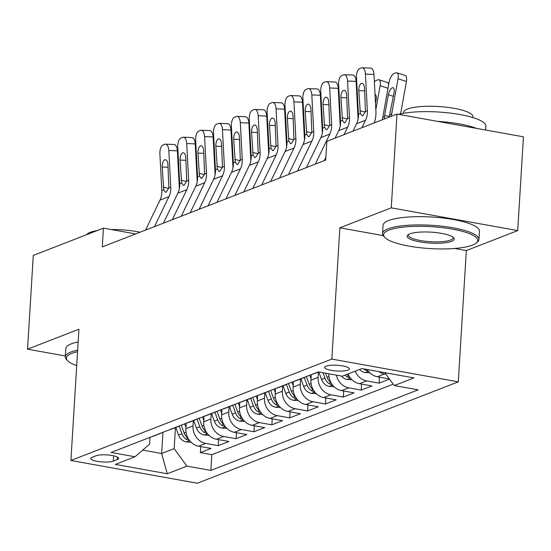 <?xml version="1.0" encoding="UTF-8"?>
<svg xmlns="http://www.w3.org/2000/svg" width="551" height="551" viewBox="0 0 551 551"><rect width="100%" height="100%" fill="white"/><g stroke="black" fill="none" stroke-linecap="round" stroke-linejoin="round"><path stroke-width="0.83" d="M326.089 366.181A12.363 2.879 -176.5 0 0 324.684 367.393A12.363 2.879 -176.5 0 0 333.996 370.768A12.363 2.879 -176.5 0 0 347.963 370.114A12.363 2.879 -176.5 0 0 349.368 368.901A12.363 2.879 -176.5 0 0 340.057 365.527A12.363 2.879 -176.5 0 0 326.089 366.181M454.658 248.467L466.332 250.56L517.713 230.594L523.45 136.827L396.989 114.078L326.839 141.338L325.696 160.086L102.286 246.903L103.436 228.148L33.287 255.409L27.55 349.176L65.355 355.98M466.332 250.56L458.301 381.836L197.361 483.234L70.907 460.484L331.84 359.087L458.301 381.836M186.183 423.264L185.852 428.733A15.456 13.417 68.8 0 0 198.608 446.193L211.081 448.438L200.357 452.605L200.722 446.579M193.325 420.647L193.002 425.957A15.456 13.417 68.8 0 0 205.757 443.417L218.23 445.663L218.595 439.629M218.23 445.663L228.954 441.496L216.481 439.25A15.456 13.417 68.8 0 1 203.725 421.79L204.056 416.322M221.929 409.372L221.598 414.841A15.456 13.417 68.8 0 0 234.347 432.308L246.827 434.553L236.103 438.72L236.469 432.687M239.802 402.43L239.471 407.898A15.456 13.417 68.8 0 0 252.22 425.358L264.7 427.604L253.977 431.77L254.342 425.744M257.675 395.487L257.345 400.956A15.456 13.417 68.8 0 0 270.093 418.416L282.573 420.661L271.85 424.828L272.215 418.794M275.548 388.538L275.211 394.006A15.456 13.417 68.8 0 0 287.966 411.473L300.44 413.718L289.716 417.885L290.088 411.852M293.421 381.595L293.084 387.064A15.456 13.417 68.8 0 0 305.839 404.524L318.313 406.769L307.589 410.936L307.961 404.909M311.294 374.652L310.957 380.121A15.456 13.417 68.8 0 0 323.712 397.581L336.186 399.826L325.462 403.993L325.834 397.96M328.802 373.778A15.456 13.417 68.8 0 0 341.586 390.638L354.059 392.877L343.335 397.044L343.707 391.017M348.039 373.971A15.456 13.417 68.8 0 0 359.459 383.689L371.932 385.934L361.208 390.101L361.58 384.075M389.523 379.102L379.081 383.159L379.453 377.125M113.313 461.104L117.246 459.575A11.977 2.789 -176.5 0 0 118.603 458.398A11.977 2.789 -176.5 0 0 109.587 455.133A11.977 2.789 -176.5 0 0 96.053 455.76L92.12 457.289A11.977 2.789 -176.5 0 0 90.763 458.466A11.977 2.789 -176.5 0 0 99.786 461.731A11.977 2.789 -176.5 0 0 113.313 461.104L113.637 455.808M162.951 432.294L161.657 453.514L174.164 448.652L186.92 466.118L210.84 470.423L418.161 389.86L394.24 385.555L413.897 377.91L361.945 368.564L342.288 376.209L318.361 371.904L111.04 452.467L134.967 456.772L149.555 444.223L149.975 437.336M186.92 466.118L167.256 473.757L115.311 464.41L134.967 456.772M318.43 372.035L318.106 377.339L310.957 380.121M300.564 378.978L300.233 384.288L293.084 387.064M282.691 385.92L282.36 391.231L275.211 394.006M264.817 392.87L264.494 398.173L257.345 400.956M246.944 399.812L246.621 405.123L239.471 407.898M229.071 406.755L228.748 412.065L221.598 414.841M211.198 413.705L210.875 419.008L203.725 421.79M200.357 452.605L211.804 454.665L393.228 384.171M385.975 374.239L384.481 373.971A15.456 13.417 -111.2 0 1 378.93 371.622M367.193 369.507A15.456 13.417 68.8 0 0 377.332 376.746L389.392 378.916M379.081 383.159L366.608 380.913A15.456 13.417 -111.2 0 1 355.188 371.195M361.208 390.101L348.735 387.856A15.456 13.417 -111.2 0 1 336.365 375.141M343.335 397.044L330.862 394.805A15.456 13.417 -111.2 0 1 318.106 377.339M325.462 403.993L312.989 401.748A15.456 13.417 -111.2 0 1 300.233 384.288M307.589 410.936L295.116 408.69A15.456 13.417 -111.2 0 1 282.36 391.231M289.716 417.885L277.243 415.64A15.456 13.417 -111.2 0 1 264.494 398.173M271.85 424.828L259.369 422.583A15.456 13.417 -111.2 0 1 246.621 405.123M253.977 431.77L241.496 429.525A15.456 13.417 -111.2 0 1 228.748 412.065M236.103 438.72L223.623 436.475A15.456 13.417 -111.2 0 1 210.875 419.008M158.55 434.002A15.456 13.417 68.8 0 0 160.32 433.472A15.456 13.417 68.8 0 0 161.98 432.673M151.401 436.785A15.456 13.417 68.8 0 0 153.171 436.254L160.32 433.472M175.452 427.59L174.164 448.652M517.713 230.594L391.258 207.844L396.989 114.078M391.258 207.844L339.871 227.811L331.84 359.087M70.907 460.484L78.931 329.209L27.55 349.176M135.636 233.941L103.436 228.148M142.716 450.105L161.657 453.514L167.256 473.757M211.804 454.665L210.84 470.423M169.274 429.835A15.456 13.417 68.8 0 0 171.044 429.305L178.193 426.529A15.456 13.417 -111.2 0 1 176.423 427.059M179.853 425.723A15.456 13.417 -111.2 0 1 178.193 426.529M187.147 422.892A15.456 13.417 68.8 0 0 188.917 422.362L196.066 419.587A15.456 13.417 -111.2 0 1 194.296 420.117M197.726 418.781A15.456 13.417 -111.2 0 1 196.066 419.587M205.013 415.95A15.456 13.417 68.8 0 0 206.79 415.42L213.94 412.637A15.456 13.417 -111.2 0 1 212.163 413.167M215.599 411.831A15.456 13.417 -111.2 0 1 213.94 412.637M222.886 409A15.456 13.417 68.8 0 0 224.656 408.47L231.806 405.694A15.456 13.417 -111.2 0 1 230.036 406.225M233.472 404.889A15.456 13.417 -111.2 0 1 231.806 405.694M240.759 402.058A15.456 13.417 68.8 0 0 242.53 401.527L249.679 398.745A15.456 13.417 -111.2 0 1 247.909 399.282M251.346 397.946A15.456 13.417 -111.2 0 1 249.679 398.745M258.633 395.115A15.456 13.417 68.8 0 0 260.403 394.578L267.552 391.802A15.456 13.417 -111.2 0 1 265.782 392.333M269.219 390.996A15.456 13.417 -111.2 0 1 267.552 391.802M276.506 388.166A15.456 13.417 68.8 0 0 278.276 387.635L285.425 384.86A15.456 13.417 -111.2 0 1 283.655 385.39M287.092 384.054A15.456 13.417 -111.2 0 1 285.425 384.86M294.379 381.223A15.456 13.417 68.8 0 0 296.149 380.693L303.298 377.91A15.456 13.417 -111.2 0 1 301.528 378.447M304.965 377.111A15.456 13.417 -111.2 0 1 303.298 377.91M312.252 374.274A15.456 13.417 68.8 0 0 314.022 373.743L318.643 371.953M394.24 385.555L384.839 372.683M339.871 227.811L383.193 235.608M145.519 230.104L160.004 200.103A19.319 16.771 68.8 0 0 161.829 190.625L159.893 153.963A7.728 3.588 -87.7 0 1 163.062 144.982L164.852 144.286A7.728 3.588 -87.7 0 1 165.569 144.162A7.728 3.588 -87.7 0 1 168.826 150.492L170.769 187.154L168.84 187.898L166.209 192.175L165.438 192.244L163.757 189.875L162.221 167.015A6.185 2.872 92.3 0 1 164.763 159.824A6.185 2.872 92.3 0 1 165.334 159.721A6.185 2.872 92.3 0 1 167.945 164.79L168.84 187.898M179.357 188.697A28.976 25.16 68.8 0 0 179.316 187.498L177.374 150.843L168.826 150.492M154.452 226.633L168.943 196.624A19.319 16.771 68.8 0 0 170.769 187.154M165.569 144.162L174.116 144.507A7.728 3.588 92.3 0 1 177.374 150.843M197.113 179.151L197.568 176.623M185.942 427.307L184.675 423.85M191.135 442.267L186.155 441.957A10.242 8.892 -111.2 0 1 178.572 435.063L175.783 427.466M187.987 438.135A10.242 8.892 -111.2 0 1 184.11 432.907L181.279 425.172M196.204 150.76A7.728 3.134 -72.2 0 0 195.646 151.353M196.314 164.102A6.185 2.507 107.8 0 1 196.493 164.136A6.185 2.507 107.8 0 1 196.921 164.405M197.23 170.197L196.776 172.732M179.165 426.095L181.968 433.74A10.242 8.892 68.8 0 0 187.016 439.719L189.337 440.235M77.56 351.717A47.138 10.965 -176.5 0 0 71.74 353.398A47.138 10.965 -176.5 0 0 67.594 360.726A47.138 10.965 -176.5 0 0 76.706 365.637M67.594 360.726L66.54 359.596A48.295 11.234 3.5 0 1 65.3 356.828A48.295 11.234 3.5 0 1 70.79 352.089A48.295 11.234 3.5 0 1 77.65 350.174M86.652 234.671A34.775 8.086 3.5 0 1 90.206 232.343A34.775 8.086 3.5 0 1 97.093 230.614M65.3 356.828L65.81 348.576A48.295 11.234 3.5 0 1 71.293 343.838A48.295 11.234 3.5 0 1 78.152 341.923M111.144 229.533A34.775 8.086 3.5 0 1 140.078 232.219M388.978 230.125A47.138 10.965 -176.5 0 0 384.832 237.447A47.138 10.965 -176.5 0 0 424.704 248.177A47.138 10.965 -176.5 0 0 472.372 245.126A47.138 10.965 -176.5 0 0 476.202 243.039A47.138 10.965 -176.5 0 0 447.639 228.362A47.138 10.965 -176.5 0 0 388.978 230.125M384.832 237.447L383.778 236.317A48.295 11.234 3.5 0 1 382.539 233.555A48.295 11.234 3.5 0 1 388.021 228.817A48.295 11.234 3.5 0 1 442.584 226.275A48.295 11.234 3.5 0 1 478.95 239.451A48.295 11.234 3.5 0 1 477.386 242.047L476.202 243.039M409.827 233.872A23.569 5.482 3.5 0 1 433.665 232.35A23.569 5.482 3.5 0 1 453.597 237.715A23.569 5.482 3.5 0 1 451.524 241.379A23.569 5.482 3.5 0 1 422.197 242.261A23.569 5.482 3.5 0 1 407.919 234.919A23.569 5.482 3.5 0 1 409.827 233.872M408.635 234.43A22.412 5.214 -176.5 0 0 408.381 235.132A22.412 5.214 -176.5 0 0 425.255 241.248A22.412 5.214 -176.5 0 0 450.566 240.064A22.412 5.214 -176.5 0 0 453.115 237.867A22.412 5.214 -176.5 0 0 452.95 237.144M403.442 113.327L403.49 112.48A34.775 8.086 3.5 0 1 407.444 109.07A34.775 8.086 3.5 0 1 446.723 107.238A34.775 8.086 3.5 0 1 472.91 116.722L472.861 117.57M382.539 233.555L383.041 225.297A48.295 11.234 3.5 0 1 388.531 220.565A48.295 11.234 3.5 0 1 443.087 218.024A48.295 11.234 3.5 0 1 479.46 231.2L478.95 239.451M437.584 121.378A48.295 11.234 3.5 0 1 476.422 128.369M398.621 114.367A48.295 11.234 3.5 0 1 452.86 113.423A48.295 11.234 3.5 0 1 485.879 126.179L485.645 130.029M163.392 223.162L177.877 193.153A19.319 16.771 68.8 0 0 179.702 183.676L177.766 147.021A7.728 3.588 -87.7 0 1 180.935 138.032L182.725 137.337A7.728 3.588 -87.7 0 1 183.442 137.213A7.728 3.588 -87.7 0 1 186.699 143.549L188.642 180.205L186.713 180.955L184.082 185.232L183.311 185.301L181.63 182.932L180.094 160.065A6.185 2.872 92.3 0 1 182.636 152.882A6.185 2.872 92.3 0 1 183.207 152.779A6.185 2.872 92.3 0 1 185.811 157.848L186.713 180.955M197.23 181.747A28.976 25.16 68.8 0 0 197.189 180.556L195.247 143.894L186.699 143.549M172.325 219.684L186.817 189.682A19.319 16.771 68.8 0 0 188.642 180.205M183.442 137.213L191.989 137.564A7.728 3.588 92.3 0 1 195.247 143.894M181.265 216.212L195.75 186.21A19.319 16.771 68.8 0 0 197.575 176.733L195.639 140.071A7.728 3.588 -87.7 0 1 198.808 131.09L200.598 130.394A7.728 3.588 -87.7 0 1 201.315 130.27A7.728 3.588 -87.7 0 1 204.573 136.6L206.508 173.262L204.586 174.006L201.955 178.283L201.177 178.359L199.496 175.983L197.967 153.123A6.185 2.872 92.3 0 1 200.509 145.932A6.185 2.872 92.3 0 1 201.081 145.836A6.185 2.872 92.3 0 1 203.684 150.898L204.586 174.006M215.104 174.805A28.976 25.16 68.8 0 0 215.062 173.613L213.12 136.951L204.573 136.6M190.198 212.741L204.69 182.739A19.319 16.771 68.8 0 0 206.508 173.262M201.315 130.27L209.862 130.621A7.728 3.588 92.3 0 1 213.12 136.951M199.131 209.27L213.623 179.268A19.319 16.771 68.8 0 0 215.448 169.791L213.506 133.128A7.728 3.588 -87.7 0 1 216.681 124.14L218.471 123.452A7.728 3.588 -87.7 0 1 219.188 123.328A7.728 3.588 -87.7 0 1 222.446 129.657L224.381 166.312L222.459 167.063L219.828 171.34L219.05 171.409L217.37 169.04L215.84 146.18A6.185 2.872 92.3 0 1 218.375 138.99A6.185 2.872 92.3 0 1 218.954 138.886A6.185 2.872 92.3 0 1 221.557 143.956L222.459 167.063M232.97 167.855A28.976 25.16 68.8 0 0 232.935 166.664L230.993 130.008L222.446 129.657M208.071 205.798L222.556 175.79A19.319 16.771 68.8 0 0 224.381 166.312M219.188 123.328L227.735 123.672A7.728 3.588 92.3 0 1 230.993 130.008M217.004 202.32L231.496 172.318A19.319 16.771 68.8 0 0 233.321 162.841L231.379 126.186A7.728 3.588 -87.7 0 1 234.554 117.198L236.345 116.502A7.728 3.588 -87.7 0 1 237.061 116.378A7.728 3.588 -87.7 0 1 240.319 122.715L242.254 159.37L240.332 160.121L237.701 164.391L236.923 164.467L235.243 162.097L233.714 139.231A6.185 2.872 92.3 0 1 236.248 132.047A6.185 2.872 92.3 0 1 236.827 131.944A6.185 2.872 92.3 0 1 239.43 137.013L240.332 160.121M250.843 160.913A28.976 25.16 68.8 0 0 250.808 159.721L248.866 123.059L240.319 122.715M225.944 198.849L240.429 168.847A19.319 16.771 68.8 0 0 242.254 159.37M237.061 116.378L245.608 116.729A7.728 3.588 92.3 0 1 248.866 123.059M214.986 172.208L215.441 169.68M203.808 420.365L202.548 416.907M209.001 435.324L204.028 435.014A10.242 8.892 -111.2 0 1 196.445 428.113L193.656 420.516M205.86 431.192A10.242 8.892 -111.2 0 1 201.983 425.964L199.145 418.23M214.07 143.818A7.728 3.134 -72.2 0 0 213.512 144.41M214.187 157.152A6.185 2.507 107.8 0 1 214.367 157.193A6.185 2.507 107.8 0 1 214.794 157.455M215.104 163.254L214.649 165.789M197.038 419.153L199.841 426.798A10.242 8.892 68.8 0 0 204.889 432.769L207.204 433.293M232.859 165.266L233.314 162.731M221.681 413.415L220.414 409.965M226.874 428.382L221.901 428.072A10.242 8.892 -111.2 0 1 214.318 421.171L211.529 413.574M223.734 424.249A10.242 8.892 -111.2 0 1 219.856 419.015L217.018 411.28M231.943 136.868A7.728 3.134 -72.2 0 0 231.386 137.468M232.061 150.209A6.185 2.507 107.8 0 1 232.24 150.251A6.185 2.507 107.8 0 1 232.667 150.513M232.977 156.312L232.522 158.84M214.911 412.21L217.714 419.848A10.242 8.892 68.8 0 0 222.762 425.827L225.077 426.343M250.733 158.316L251.187 155.788M239.554 406.473L238.287 403.015M244.747 421.432L239.775 421.122A10.242 8.892 -111.2 0 1 232.191 414.228L229.402 406.631M241.6 417.3A10.242 8.892 -111.2 0 1 237.729 412.072L234.891 404.338M249.817 129.926A7.728 3.134 -72.2 0 0 249.259 130.518M249.934 143.267A6.185 2.507 107.8 0 1 250.113 143.301A6.185 2.507 107.8 0 1 250.54 143.57M250.85 149.362L250.388 151.897M232.784 405.26L235.587 412.906A10.242 8.892 68.8 0 0 240.635 418.884L242.95 419.401M268.606 151.373L269.06 148.846M257.427 399.53L256.16 396.073M262.62 414.49L257.648 414.18A10.242 8.892 -111.2 0 1 250.064 407.279L247.275 399.682M259.473 410.357A10.242 8.892 -111.2 0 1 255.602 405.13L252.764 397.395M267.69 122.983A7.728 3.134 -72.2 0 0 267.132 123.576M267.807 136.317A6.185 2.507 107.8 0 1 267.986 136.359A6.185 2.507 107.8 0 1 268.413 136.62M268.716 142.42L268.261 144.947M250.657 398.318L253.46 405.963A10.242 8.892 68.8 0 0 258.509 411.934L260.823 412.451M234.878 195.378L249.369 165.376A19.319 16.771 68.8 0 0 251.194 155.899L249.252 119.236A7.728 3.588 -87.7 0 1 252.427 110.255L254.211 109.559A7.728 3.588 -87.7 0 1 254.934 109.435A7.728 3.588 -87.7 0 1 258.192 115.765L260.127 152.427L258.205 153.171L255.574 157.448L254.796 157.524L253.116 155.148L251.587 132.288A6.185 2.872 92.3 0 1 254.121 125.098A6.185 2.872 92.3 0 1 254.7 125.001A6.185 2.872 92.3 0 1 257.303 130.064L258.205 153.171M268.716 153.97A28.976 25.16 68.8 0 0 268.674 152.779L266.739 116.116L258.192 115.765M243.817 191.906L258.302 161.904A19.319 16.771 68.8 0 0 260.127 152.427M254.934 109.435L263.481 109.787A7.728 3.588 92.3 0 1 266.739 116.116M286.479 144.431L286.933 141.896M275.3 392.581L274.033 389.13M280.493 407.547L275.521 407.23A10.242 8.892 -111.2 0 1 267.931 400.336L265.148 392.739M277.346 403.415A10.242 8.892 -111.2 0 1 273.475 398.18L270.637 390.445M285.563 116.034A7.728 3.134 -72.2 0 0 285.005 116.633M285.68 129.375A6.185 2.507 107.8 0 1 285.852 129.416A6.185 2.507 107.8 0 1 286.286 129.678M286.589 135.477L286.134 138.005M268.53 391.375L271.333 399.014A10.242 8.892 68.8 0 0 276.382 404.992L278.696 405.508M252.751 188.435L267.242 158.426A19.319 16.771 68.8 0 0 269.067 148.956L267.125 112.294A7.728 3.588 -87.7 0 1 270.3 103.306L272.084 102.617A7.728 3.588 -87.7 0 1 272.807 102.486A7.728 3.588 -87.7 0 1 276.065 108.822L278 145.478L276.079 146.229L273.448 150.506L272.669 150.575L270.989 148.205L269.46 125.346A6.185 2.872 92.3 0 1 271.994 118.155A6.185 2.872 92.3 0 1 272.573 118.052A6.185 2.872 92.3 0 1 275.176 123.121L276.079 146.229M286.589 147.021A28.976 25.16 68.8 0 0 286.548 145.829L284.612 109.174L276.065 108.822M261.691 184.964L276.175 154.955A19.319 16.771 68.8 0 0 278 145.478M272.807 102.486L281.354 102.837A7.728 3.588 92.3 0 1 284.612 109.174M304.352 137.481L304.806 134.954M293.173 385.638L291.906 382.18M298.366 400.598L293.394 400.288A10.242 8.892 -111.2 0 1 285.804 393.386L283.021 385.79M295.219 396.465A10.242 8.892 -111.2 0 1 291.348 391.238L288.51 383.503M303.436 109.091A7.728 3.134 -72.2 0 0 302.878 109.683M303.553 122.425A6.185 2.507 107.8 0 1 303.725 122.467A6.185 2.507 107.8 0 1 304.159 122.728M304.462 128.528L304.007 131.062M286.403 384.426L289.199 392.071A10.242 8.892 68.8 0 0 294.255 398.049L296.569 398.566M270.624 181.486L285.115 151.484A19.319 16.771 68.8 0 0 286.94 142.006L284.998 105.351A7.728 3.588 -87.7 0 1 288.173 96.363L289.957 95.667A7.728 3.588 -87.7 0 1 290.673 95.543A7.728 3.588 -87.7 0 1 293.938 101.873L295.873 138.535L293.952 139.286L291.321 143.556L290.542 143.632L288.862 141.263L287.333 118.396A6.185 2.872 92.3 0 1 289.867 111.206A6.185 2.872 92.3 0 1 290.446 111.109A6.185 2.872 92.3 0 1 293.049 116.171L293.952 139.286M304.462 140.078A28.976 25.16 68.8 0 0 304.421 138.886L302.485 102.224L293.938 101.873M279.564 178.014L294.048 148.012A19.319 16.771 68.8 0 0 295.873 138.535M290.673 95.543L299.227 95.895A7.728 3.588 92.3 0 1 302.485 102.224M322.218 130.539L322.679 128.011M311.046 378.695L309.779 375.238M316.24 393.655L311.267 393.345A10.242 8.892 -111.2 0 1 303.677 386.444L300.894 378.847M313.092 389.523A10.242 8.892 -111.2 0 1 309.221 384.295L306.384 376.56M321.309 102.149A7.728 3.134 -72.2 0 0 320.751 102.741M321.426 115.483A6.185 2.507 107.8 0 1 321.598 115.524A6.185 2.507 107.8 0 1 322.032 115.786M322.335 121.585L321.88 124.113M304.269 377.483L307.072 385.128A10.242 8.892 68.8 0 0 312.128 391.1L314.442 391.616M288.497 174.543L302.988 144.541A19.319 16.771 68.8 0 0 304.806 135.064L302.871 98.402A7.728 3.588 -87.7 0 1 306.046 89.42L307.83 88.725A7.728 3.588 -87.7 0 1 308.546 88.601A7.728 3.588 -87.7 0 1 311.811 94.93L313.746 131.593L311.818 132.336L309.194 136.614L308.415 136.689L306.735 134.313L305.206 111.454A6.185 2.872 92.3 0 1 307.74 104.263A6.185 2.872 92.3 0 1 308.312 104.167A6.185 2.872 92.3 0 1 310.922 109.229L311.818 132.336M322.335 133.135A28.976 25.16 68.8 0 0 322.294 131.944L320.358 95.282L311.811 94.93M297.437 171.072L311.921 141.07A19.319 16.771 68.8 0 0 313.746 131.593M308.546 88.601L317.1 88.952A7.728 3.588 92.3 0 1 320.358 95.282M340.091 123.596L340.546 121.062M334.113 386.712L329.14 386.396A10.242 8.892 -111.2 0 1 321.55 379.501L318.795 371.98M330.965 382.573A10.242 8.892 -111.2 0 1 327.094 377.345L325.572 373.199M339.182 95.199A7.728 3.134 -72.2 0 0 338.624 95.798M339.299 108.54A6.185 2.507 107.8 0 1 339.471 108.575A6.185 2.507 107.8 0 1 339.905 108.843M340.208 114.642L339.753 117.17M322.948 372.724L324.945 378.179A10.242 8.892 68.8 0 0 330.001 384.157L332.315 384.674M306.37 167.6L320.861 137.592A19.319 16.771 68.8 0 0 322.679 128.121L320.744 91.459A7.728 3.588 -87.7 0 1 323.919 82.471L325.703 81.775A7.728 3.588 -87.7 0 1 326.419 81.651A7.728 3.588 -87.7 0 1 329.677 87.988L331.619 124.643L329.691 125.394L327.067 129.671L326.288 129.74L324.608 127.371L323.072 104.504A6.185 2.872 92.3 0 1 325.613 97.32A6.185 2.872 92.3 0 1 326.185 97.217A6.185 2.872 92.3 0 1 328.795 102.286L329.691 125.394M340.208 126.186A28.976 25.16 68.8 0 0 340.167 124.994L338.231 88.339L329.677 87.988M315.303 164.129L329.794 134.12A19.319 16.771 68.8 0 0 331.619 124.643M326.419 81.651L334.974 82.003A7.728 3.588 92.3 0 1 338.231 88.339M357.964 116.647L358.419 114.119M351.986 379.763L347.013 379.453A10.242 8.892 -111.2 0 1 341.455 376.058M357.055 88.256A7.728 3.134 -72.2 0 0 356.497 88.849M357.172 101.591A6.185 2.507 107.8 0 1 357.344 101.632A6.185 2.507 107.8 0 1 357.778 101.894M358.081 107.693L357.627 110.228M348.838 375.63A10.242 8.892 -111.2 0 1 347.309 374.26M345.16 375.093A10.242 8.892 68.8 0 0 347.874 377.208L350.188 377.731M324.243 160.651L325.868 157.29M335.125 138.115L338.727 130.649A19.319 16.771 68.8 0 0 340.552 121.172L338.617 84.517A7.728 3.588 -87.7 0 1 341.792 75.528L343.576 74.833A7.728 3.588 -87.7 0 1 344.292 74.709A7.728 3.588 -87.7 0 1 347.55 81.038L349.492 117.7L347.564 118.451L344.94 122.721L344.161 122.797L342.481 120.428L340.945 97.561A6.185 2.872 92.3 0 1 343.487 90.371A6.185 2.872 92.3 0 1 344.058 90.274A6.185 2.872 92.3 0 1 346.669 95.337L347.564 118.451M358.081 119.243A28.976 25.16 68.8 0 0 358.04 118.052L356.104 81.39L347.55 81.038M344.058 134.644L347.667 127.178A19.319 16.771 68.8 0 0 349.492 117.7M344.292 74.709L352.84 75.06A7.728 3.588 92.3 0 1 356.104 81.39M375.837 109.704L380.156 85.722A7.728 3.134 -72.2 0 0 378.943 79.75A7.728 3.134 -72.2 0 0 377.896 79.819L376.106 80.515A7.728 3.134 -72.2 0 0 374.37 81.906M369.859 372.82L364.886 372.51A10.242 8.892 -111.2 0 1 359.638 369.466M375.045 94.648A6.185 2.507 107.8 0 1 375.217 94.689A6.185 2.507 107.8 0 1 376.188 99.462L375.5 103.278M378.943 79.75L387.353 82.45A7.728 3.134 107.8 0 1 388.675 84.551M363.805 368.901A10.242 8.892 68.8 0 0 365.747 370.265L368.061 370.782M352.998 131.172L356.6 123.706A19.319 16.771 68.8 0 0 358.425 114.229L356.49 77.567A7.728 3.588 -87.7 0 1 359.658 68.586L361.449 67.89A7.728 3.588 -87.7 0 1 362.165 67.766A7.728 3.588 -87.7 0 1 365.423 74.096L367.365 110.758L365.437 111.502L362.813 115.779L362.035 115.848L360.354 113.478L358.818 90.619A6.185 2.872 92.3 0 1 361.36 83.428A6.185 2.872 92.3 0 1 361.931 83.332A6.185 2.872 92.3 0 1 364.542 88.394L365.437 111.502M374.184 122.935A28.976 25.16 68.8 0 0 375.913 111.102L373.977 74.447L365.423 74.096M361.931 127.701L365.54 120.228A19.319 16.771 68.8 0 0 367.365 110.758M362.165 67.766L370.713 68.11A7.728 3.588 92.3 0 1 373.977 74.447M400.598 113.892L406.431 81.472L398.029 78.772A7.728 3.134 -72.2 0 0 396.816 72.808A7.728 3.134 -72.2 0 0 395.77 72.877L393.979 73.572A7.728 3.134 -72.2 0 0 389.096 82.244L382.759 117.418L384.419 116.771L384.57 115.689L389.523 116.316M391.375 116.261A28.976 25.16 -111.2 0 1 391.699 113.947L398.029 78.772M382.435 119.732A28.976 25.16 -111.2 0 1 382.759 117.418M393.366 96.356L388.338 94.738A6.185 2.507 107.8 0 1 392.25 87.795A6.185 2.507 107.8 0 1 393.09 87.74A6.185 2.507 107.8 0 1 394.061 92.52L389.247 117.087M384.57 118.906L384.419 116.771M388.338 94.738L384.57 115.689M396.816 72.808L405.226 75.508A7.728 3.134 107.8 0 1 406.431 81.472M193.002 425.957L185.852 428.733M205.757 443.417L198.608 446.193M384.481 373.971L377.332 376.746M366.608 380.913L359.459 383.689M348.735 387.856L341.586 390.638M330.862 394.805L323.712 397.581M312.989 401.748L305.839 404.524M295.116 408.69L287.966 411.473M277.243 415.64L270.093 418.416M259.369 422.583L252.22 425.358M241.496 429.525L234.347 432.308M223.623 436.475L216.481 439.25M117.397 457.068L117.246 459.575M163.757 189.875L161.829 190.625M168.943 196.624L160.004 200.103M168.069 167.249L162.221 167.015M163.289 187.175L168.73 188.449M186.376 441.971L189.689 440.69M184.11 432.907L185.997 432.177M178.572 435.063L181.968 433.74M187.154 437.46L187.016 439.719M181.63 182.932L179.702 183.676M186.817 189.682L177.877 193.153M185.942 160.307L180.094 160.065M181.162 180.232L186.603 181.506M199.496 175.983L197.575 176.733M204.69 182.739L195.75 186.21M203.815 153.364L197.967 153.123M199.035 173.289L204.469 174.564M217.37 169.04L215.448 169.791M222.556 175.79L213.623 179.268M221.688 146.414L215.84 146.18M216.908 166.34L222.342 167.614M235.243 162.097L233.321 162.841M240.429 168.847L231.496 172.318M239.561 139.472L233.714 139.231M234.781 159.397L240.215 160.672M204.249 435.028L207.555 433.74M201.983 425.964L203.87 425.227M196.445 428.113L199.841 426.798M205.027 430.517L204.889 432.769M222.122 428.086L225.428 426.798M219.856 419.015L221.743 418.285M214.318 421.171L217.714 419.848M222.9 423.567L222.762 425.827M239.988 421.136L243.301 419.855M237.729 412.072L239.616 411.342M232.191 414.228L235.587 412.906M240.773 416.625L240.635 418.884M257.861 414.194L261.174 412.906M255.602 405.13L257.489 404.393M250.064 407.279L253.46 405.963M258.646 409.682L258.509 411.934M253.116 155.148L251.194 155.899M258.302 161.904L249.369 165.376M257.434 132.529L251.587 132.288M252.654 152.448L258.088 153.722M275.734 407.251L279.047 405.963M273.475 398.18L275.355 397.45M267.931 400.336L271.333 399.014M276.519 402.733L276.382 404.992M270.989 148.205L269.067 148.956M276.175 154.955L267.242 158.426M275.307 125.58L269.46 125.346M270.527 145.505L275.961 146.78M293.607 400.302L296.92 399.014M291.348 391.238L293.228 390.507M285.804 393.386L289.199 392.071M294.392 395.79L294.255 398.049M288.862 141.263L286.94 142.006M294.048 148.012L285.115 151.484M293.18 118.637L287.333 118.396M288.393 138.563L293.835 139.837M311.48 393.359L314.793 392.071M309.221 384.295L311.101 383.558M303.677 386.444L307.072 385.128M312.265 388.848L312.128 391.1M306.735 134.313L304.806 135.064M311.921 141.07L302.988 144.541M311.053 111.695L305.206 111.454M306.266 131.613L311.708 132.887M329.353 386.416L332.666 385.128M327.094 377.345L328.975 376.615M321.55 379.501L324.945 378.179M330.139 381.898L330.001 384.157M324.608 127.371L322.679 128.121M329.794 134.12L320.861 137.592M328.926 104.745L323.072 104.504M324.14 124.671L329.581 125.945M347.226 379.467L350.539 378.179M348.012 374.955L347.874 377.208M342.481 120.428L340.552 121.172M347.667 127.178L338.727 130.649M346.799 97.802L340.945 97.561M342.013 117.728L347.454 119.002M388.014 88.243L380.156 85.722M365.099 372.524L368.412 371.236M365.802 369.26L365.747 370.265M360.354 113.478L358.425 114.229M365.54 120.228L356.6 123.706M364.672 90.853L358.818 90.619M359.886 110.779L365.327 112.053M390.039 114.587L391.699 113.947"/></g></svg>
